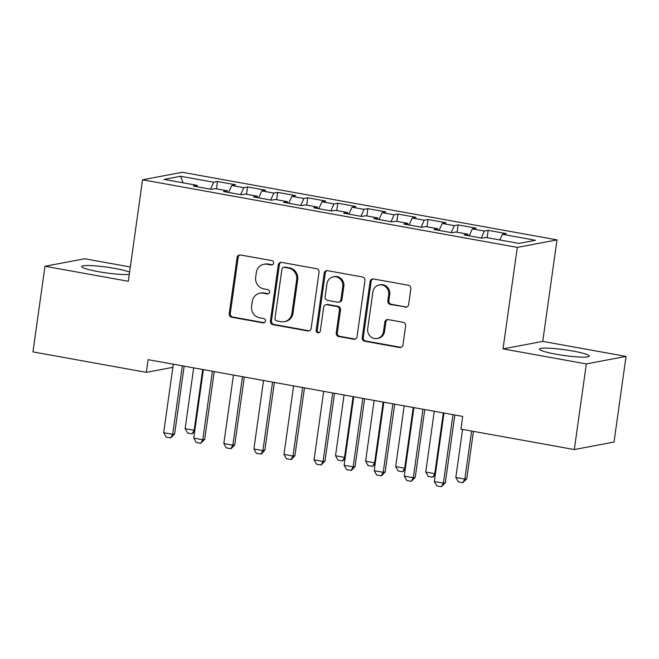 <?xml version="1.0" encoding="UTF-8"?>
<svg xmlns="http://www.w3.org/2000/svg" width="659" height="659" viewBox="0 0 659 659"><rect width="100%" height="100%" fill="white"/><g stroke="black" fill="none" stroke-linecap="round" stroke-linejoin="round"><path stroke-width="0.99" d="M273.617 263.18A2.216 2.084 -100.7 0 0 271.862 260.635L240.494 254.975A3.163 2.974 -100.7 0 0 237.108 257.554L229.225 313.593A3.163 2.974 -100.7 0 0 231.746 317.243L263.106 322.894A2.216 2.084 -100.7 0 0 265.478 321.09A2.216 2.084 -100.7 0 0 263.724 318.536L259.662 317.803A10.124 9.531 -100.7 0 1 251.614 306.138L252.273 301.468A10.124 9.531 -100.7 0 1 259.835 293.222A10.124 9.531 -100.7 0 1 263.122 293.214L267.175 293.947A2.216 2.084 -100.7 0 0 269.547 292.135A2.216 2.084 -100.7 0 0 267.793 289.581L263.732 288.856A10.124 9.531 -100.7 0 1 255.684 277.184L256.343 272.513A10.124 9.531 -100.7 0 1 263.905 264.267A10.124 9.531 -100.7 0 1 267.192 264.259L271.244 264.992A2.216 2.084 -100.7 0 0 273.617 263.18M572.762 351.041A25.149 2.883 8 0 0 539.49 349.122A25.149 2.883 8 0 0 556.023 354.204A25.149 2.883 8 0 0 589.294 356.124A25.149 2.883 8 0 0 572.762 351.041M129.584 272.093A25.149 2.883 8 0 0 115.012 268.46A25.149 2.883 8 0 0 81.741 266.549A25.149 2.883 8 0 0 98.273 271.632A25.149 2.883 8 0 0 129.263 274.399M405.236 307.193A3.163 2.974 -100.7 0 0 408.629 304.615L410.837 288.897A3.163 2.974 -100.7 0 0 408.325 285.248L373.488 278.963A3.163 2.974 -100.7 0 0 370.094 281.541L362.219 337.581A3.163 2.974 -100.7 0 0 364.732 341.23L399.568 347.515A3.163 2.974 -100.7 0 0 402.962 344.937L405.631 325.941A3.163 2.974 -100.7 0 0 403.119 322.3L388.209 319.607A3.163 2.974 -100.7 0 0 384.815 322.185L383.497 331.609A8.468 7.966 -100.7 0 1 377.17 338.495A8.468 7.966 -100.7 0 1 367.697 328.759L372.887 291.863A8.468 7.966 -100.7 0 1 379.205 284.968A8.468 7.966 -100.7 0 1 388.678 294.713L387.813 300.858A3.163 2.974 -100.7 0 0 390.326 304.507L406.306 306.995A3.163 2.974 -100.7 0 0 406.792 307.036M586.345 363.916L626.05 356.404L542.744 341.378L503.031 348.891L586.345 363.916L574.31 449.553L460.921 429.1L462.709 416.414L148.118 359.666L146.331 372.351L172.864 367.335M503.031 348.891L517.299 247.397L142.558 179.792L182.263 172.279L557.003 239.884L517.299 247.397M130.309 266.977L84.69 258.748L44.985 266.261L128.291 281.286L142.558 179.792M44.985 266.261L32.95 351.898L146.331 372.351M319.022 272.332A3.163 2.974 -100.7 0 0 316.509 268.683L281.673 262.406A3.163 2.974 -100.7 0 0 278.287 264.984L270.412 321.024A3.163 2.974 -100.7 0 0 272.925 324.665L307.761 330.95A3.163 2.974 -100.7 0 0 311.147 328.371L319.022 272.332M327.581 270.684L362.417 276.969A3.163 2.974 -100.7 0 1 364.929 280.61L357.054 336.65A3.163 2.974 -100.7 0 1 353.669 339.237L338.759 336.543A3.163 2.974 -100.7 0 1 336.247 332.894L339.434 310.175A3.163 2.974 -100.7 0 0 336.922 306.526L327.029 304.738A3.163 2.974 -100.7 0 0 323.643 307.325L320.315 330.983A2.216 2.084 -100.7 0 1 318.659 332.787A2.216 2.084 -100.7 0 1 316.188 330.233L324.195 273.263A3.163 2.974 -100.7 0 1 327.581 270.684M216.465 188.845L217.495 181.513L213.681 182.23L180.599 176.266L164.075 179.388L197.156 185.36L193.351 186.077L211.391 189.339L215.205 188.614L227.231 190.78L223.426 191.505L241.466 194.759L245.28 194.043L257.307 196.209L253.501 196.934L271.541 200.188L275.355 199.463L287.382 201.638L283.576 202.354L301.616 205.608L305.43 204.891L317.457 207.058L313.651 207.783L331.691 211.037L335.505 210.32L347.532 212.486L343.726 213.211L361.766 216.465L365.58 215.74L377.607 217.915L373.801 218.631L391.841 221.885L395.655 221.169L407.682 223.335L403.876 224.06L421.925 227.314L425.73 226.589L437.757 228.764L433.951 229.48L452 232.742L455.806 232.017L467.832 234.192L464.027 234.909L482.075 238.163L485.881 237.446L518.962 243.41L535.487 240.288L502.405 234.316L499.868 239.967M217.495 181.513L235.535 184.767L231.729 185.484L243.756 187.658L240.634 194.611M246.54 194.265L247.57 186.934L243.756 187.658M247.57 186.934L265.61 190.196L261.804 190.912L273.831 193.087L270.709 200.031M276.615 199.693L277.645 192.362L273.831 193.087M277.645 192.362L295.685 195.616L291.879 196.341L303.906 198.507L300.784 205.46M306.69 205.122L307.72 197.791L303.906 198.507M307.72 197.791L325.768 201.044L321.954 201.761L333.981 203.936L330.859 210.888M336.765 210.542L337.795 203.211L333.981 203.936M337.795 203.211L355.844 206.473L352.03 207.19L364.056 209.356L360.934 216.309M366.841 215.971L367.87 208.639L364.056 209.356M367.87 208.639L385.919 211.893L382.105 212.618L394.14 214.785L391.009 221.737M396.916 221.391L397.945 214.068L394.14 214.785M397.945 214.068L415.994 217.322L412.18 218.038L424.215 220.213L421.085 227.166M426.991 226.82L428.021 219.488L424.215 220.213M428.021 219.488L446.069 222.742L442.255 223.467L454.29 225.633L451.16 232.586M457.066 232.248L458.096 224.917L454.29 225.633M458.096 224.917L476.144 228.171L472.33 228.895L484.365 231.062L481.235 238.014M487.141 237.668L488.171 230.337L484.365 231.062M488.171 230.337L506.219 233.599L502.405 234.316M467.832 234.192L468.145 235.65M437.757 228.764L438.07 230.23M472.33 228.895L469.2 235.84M407.682 223.335L407.995 224.801M442.255 223.467L439.125 230.419M377.607 217.915L377.92 219.373M412.18 218.038L409.05 224.991M347.532 212.486L347.845 213.953M382.105 212.618L378.974 219.571M317.457 207.058L317.77 208.524M352.03 207.19L348.899 214.142M287.382 201.638L287.695 203.096M321.954 201.761L318.824 208.714M257.307 196.209L257.62 197.675M291.879 196.341L288.749 203.293M227.231 190.78L227.544 192.247M261.804 190.912L258.674 197.865M197.156 185.36L197.469 186.827M231.729 185.484L228.599 192.436M574.31 449.553L614.015 442.049L626.05 356.404M542.744 341.378L557.003 239.884M180.599 176.266L183.095 182.823M213.681 182.23L210.55 189.182M272.488 264.811A2.216 2.084 -100.7 0 1 272.324 264.786L268.262 264.053A10.124 9.531 -100.7 0 0 264.976 264.07L263.905 264.267M259.835 293.222L260.906 293.016A10.124 9.531 -100.7 0 1 264.193 293.008L268.254 293.741A2.216 2.084 -100.7 0 0 268.419 293.766M240.016 254.926A3.163 2.974 -100.7 0 0 238.179 257.348L230.304 313.387A3.163 2.974 -100.7 0 0 232.816 317.037L264.185 322.696A2.216 2.084 -100.7 0 0 264.35 322.721M281.195 262.356A3.163 2.974 -100.7 0 0 279.358 264.778L271.483 320.818A3.163 2.974 -100.7 0 0 273.996 324.467L308.832 330.752A3.163 2.974 -100.7 0 0 309.31 330.793M284.309 267.348A2.216 2.084 -100.7 0 0 281.937 269.152L275.025 318.346A2.216 2.084 -100.7 0 0 276.788 320.892L281.063 321.666A10.124 9.531 -100.7 0 0 284.35 321.658A10.124 9.531 -100.7 0 0 291.912 313.412L296.641 279.787A10.124 9.531 -100.7 0 0 288.593 268.122L284.309 267.348L285.38 267.142A2.216 2.084 -100.7 0 0 284.663 267.142L283.592 267.348M284.35 321.658L285.421 321.452A10.124 9.531 -100.7 0 0 292.983 313.206L291.912 313.412M285.38 267.142L289.663 267.916A10.124 9.531 -100.7 0 1 297.711 279.581L292.983 313.206M326.007 304.746L327.078 304.54A3.163 2.974 -100.7 0 1 328.108 304.54L337.993 306.32A3.163 2.974 -100.7 0 1 340.514 309.969L337.317 332.696A3.163 2.974 -100.7 0 0 339.83 336.337L354.74 339.031A3.163 2.974 -100.7 0 0 355.217 339.072M327.103 270.635A3.163 2.974 -100.7 0 0 325.266 273.057L317.259 330.035A2.216 2.084 -100.7 0 0 319.187 332.606M342.754 286.591A8.468 7.966 -100.7 0 0 333.281 276.846A8.468 7.966 -100.7 0 0 326.955 283.741L325.134 296.739A3.163 2.974 -100.7 0 0 327.647 300.38L337.532 302.168A3.163 2.974 -100.7 0 0 340.925 299.581L342.754 286.591L343.825 286.385A8.468 7.966 -100.7 0 0 334.352 276.64L333.281 276.846M338.561 302.16L339.632 301.962A3.163 2.974 -100.7 0 0 341.996 299.384L340.925 299.581M343.825 286.385L341.996 299.384M379.205 284.968L380.284 284.77A8.468 7.966 -100.7 0 1 389.749 294.507L388.884 300.661A3.163 2.974 -100.7 0 0 391.405 304.301L406.306 306.995M377.17 338.495L378.241 338.298A8.468 7.966 -100.7 0 0 384.568 331.403L383.497 331.609M387.731 319.566A3.163 2.974 -100.7 0 0 385.894 321.987L384.568 331.403M373.01 278.922A3.163 2.974 -100.7 0 0 371.174 281.344L363.298 337.383A3.163 2.974 -100.7 0 0 365.811 341.024L400.647 347.309A3.163 2.974 -100.7 0 0 401.125 347.359M193.68 367.887L185.138 428.638L194.166 430.261L202.7 369.51M194.702 431.381L192.131 433.828L194.166 430.261L194.875 430.129M192.131 433.828L187.626 433.012L185.138 428.638M182.329 365.836L172.699 434.322L174.635 433.96L170.673 437.889L166.159 437.074L163.679 432.699L173.301 364.213M184.158 366.165L174.635 433.96M163.679 432.699L172.699 434.322L170.673 437.889M212.404 371.264L202.774 439.751L204.71 439.388L200.748 443.318L196.234 442.502L193.754 438.12L203.376 369.633M214.233 371.594L204.71 439.388M193.754 438.12L202.774 439.751L200.748 443.318M242.479 376.684L232.849 445.179L234.785 444.809L231.144 448.68L226.309 447.931L223.829 443.548L233.459 375.062M244.308 377.022L234.785 444.809M223.829 443.548L232.849 445.179L230.823 448.738M272.554 382.113L262.925 450.599L264.86 450.237L261.219 454.109L256.384 453.351L253.904 448.977L263.534 380.482M274.383 382.442L264.86 450.237M253.904 448.977L262.925 450.599L260.898 454.166M302.629 387.541L293 456.028L294.935 455.666L291.294 459.529L286.459 458.779L283.98 454.397L293.609 385.91M304.466 387.871L294.935 455.666M283.98 454.397L293 456.028L290.973 459.595M344.056 395.013L335.522 455.764L344.542 457.395L353.076 396.644M345.077 458.507L342.507 460.954L344.542 457.395L345.258 457.255M342.507 460.954L338.001 460.139L335.522 455.764M332.704 392.962L323.075 461.457L325.011 461.086L321.048 465.015L316.534 464.2L314.055 459.825L323.684 391.339M334.541 393.291L325.011 461.086M314.055 459.825L323.075 461.457L321.048 465.015M374.131 400.441L365.597 461.193L374.617 462.816L383.151 402.064M375.152 463.936L372.59 466.383L374.617 462.816L375.333 462.684M372.59 466.383L368.076 465.567L365.597 461.193M362.779 398.39L353.158 466.877L355.086 466.514L351.445 470.378L346.609 469.628L344.13 465.254L353.759 396.759M364.616 398.72L355.086 466.514M344.13 465.254L353.158 466.877L351.123 470.444M404.206 405.862L395.672 466.613L404.692 468.244L413.234 407.493M405.227 469.356L402.665 471.811L404.692 468.244L405.409 468.104M402.665 471.811L398.151 470.996L395.672 466.613M392.855 403.819L383.233 472.305L385.161 471.935L381.52 475.806L376.684 475.057L374.205 470.674L383.835 402.188M394.692 404.148L385.161 471.935M374.205 470.674L383.233 472.305L381.199 475.864M434.281 411.29L425.747 472.042L434.767 473.664L443.309 412.913M435.302 474.785L432.741 477.231L434.767 473.664L435.484 473.533M432.741 477.231L428.226 476.416L425.747 472.042M422.93 409.239L413.308 477.726L415.236 477.363L411.274 481.292L406.76 480.477L404.28 476.103L413.91 407.616M424.767 409.568L415.236 477.363M404.28 476.103L413.308 477.726L411.274 481.292M462.577 429.404L455.822 477.47L464.842 479.093L471.597 431.027M466.778 478.731L462.816 482.66L464.842 479.093L466.778 478.731L473.434 431.357M462.816 482.66L458.302 481.844L455.822 477.47M453.005 414.668L443.383 483.154L445.311 482.792L441.349 486.721L436.843 485.905L434.355 481.523L443.985 413.036M454.842 414.997L445.311 482.792M434.355 481.523L443.383 483.154L441.349 486.721M268.262 264.053L267.192 264.259M268.254 293.741L267.175 293.947M264.193 293.008L263.122 293.214M264.185 322.696L263.106 322.894M232.816 317.037L231.746 317.243M230.304 313.387L229.225 313.593M238.179 257.348L237.108 257.554M272.324 264.786L271.244 264.992M308.832 330.752L307.761 330.95M273.996 324.467L272.925 324.665M271.483 320.818L270.412 321.024M279.358 264.778L278.287 264.984M297.711 279.581L296.641 279.787M289.663 267.916L288.593 268.122M354.74 339.031L353.669 339.237M339.83 336.337L338.759 336.543M337.317 332.696L336.247 332.894M340.514 309.969L339.434 310.175M337.993 306.32L336.922 306.526M328.108 304.54L327.029 304.738M317.259 330.035L316.188 330.233M325.266 273.057L324.195 273.263M391.405 304.301L390.326 304.507M388.884 300.661L387.813 300.858M389.749 294.507L388.678 294.713M385.894 321.987L384.815 322.185M400.647 347.309L399.568 347.515M365.811 341.024L364.732 341.23M363.298 337.383L362.219 337.581M371.174 281.344L370.094 281.541"/></g></svg>
